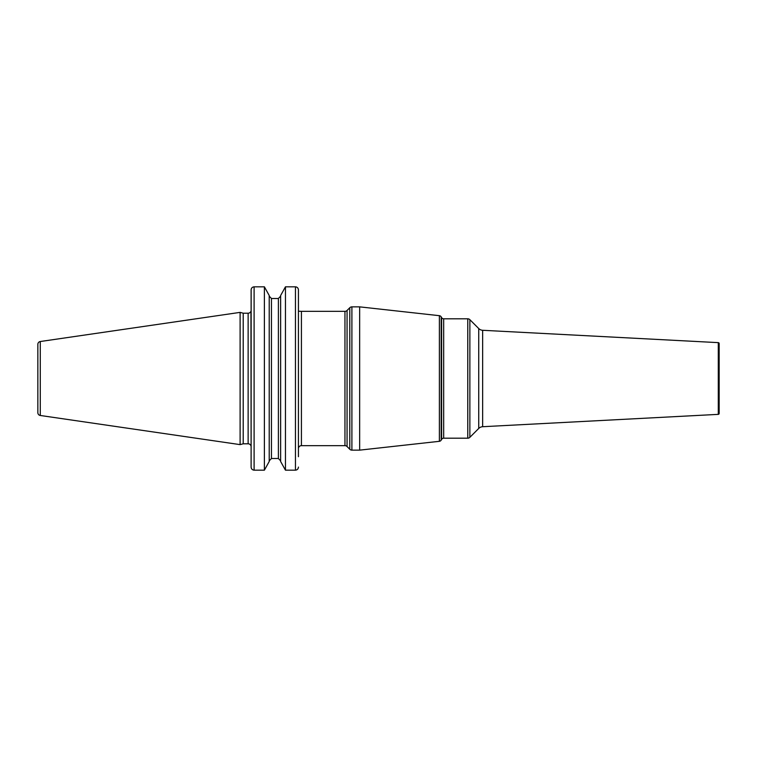 <?xml version="1.0" encoding="UTF-8"?>
<svg xmlns="http://www.w3.org/2000/svg" width="757" height="757" viewBox="0 0 757 757"><rect width="100%" height="100%" fill="white"/><g stroke="black" fill="none" stroke-linecap="round" stroke-linejoin="round"><path stroke-width="1.14" d="M37.85 344.321L37.85 412.679A2.839 2.839 0 0 0 40.272 415.479L240.111 444.624L240.111 312.376L40.272 341.521A2.839 2.839 0 0 0 37.85 344.321M254.068 286.827L254.106 286.827C252.27 287.026 251.277 288.057 251.116 289.922L251.116 446.781L250.955 311.193A2.981 2.981 0 0 1 248.135 313.209L243.215 313.209L243.215 443.791L240.111 444.624M243.215 313.209L240.111 312.376M251.116 446.781A2.981 2.981 0 0 0 248.135 443.791L243.215 443.791M298.428 448.646A2.981 2.981 0 0 1 301.418 445.655L301.418 311.345L298.428 311.193M298.428 289.874L298.428 456.708M298.428 452.194L298.428 452.677M295.921 286.865L295.448 286.827L295.448 470.173L285.455 470.173L280.629 461.496L285.455 470.173L285.455 286.827L280.629 295.504L285.455 286.827L295.448 286.827C297.274 287.026 298.267 288.048 298.428 289.922L298.428 307.162M301.418 311.345L344.955 311.345L344.955 445.655L301.418 445.655M344.955 445.655A2.981 2.981 0 0 1 347.066 446.535L349.791 449.261A2.981 2.981 0 0 0 351.901 450.141L351.901 306.859A2.981 2.981 0 0 0 349.791 307.739L347.066 310.465L347.066 446.535M344.955 311.345A2.981 2.981 0 0 0 347.066 310.465M359.651 306.859L359.651 450.141L439.382 441.312L439.382 315.688L359.651 306.859L351.901 306.859M359.651 450.141L351.901 450.141M439.382 441.312A2.385 2.385 0 0 0 441.18 440.139L441.18 316.861A2.385 2.385 0 0 0 439.382 315.688M441.615 317.609L441.615 439.391A2.385 2.385 0 0 1 443.678 438.199L467.76 438.199L467.76 318.801L443.678 318.801A2.385 2.385 0 0 1 441.615 317.609L441.18 316.861M441.615 439.391L441.18 440.139M467.76 318.801A2.981 2.981 0 0 1 469.87 319.681L478.736 328.547A5.971 5.971 -0 0 0 482.644 330.289L482.644 426.711A5.971 5.971 180 0 0 478.736 428.453L469.87 437.319L469.87 319.681M467.76 438.199A2.981 2.981 0 0 0 469.87 437.319M718.298 414.363L718.298 342.637A0.899 0.899 0 0 1 719.15 343.527L719.15 413.473A0.899 0.899 0 0 1 718.298 414.363L482.644 426.711M718.298 342.637L482.644 330.289M719.15 413.473L719.15 343.527M719.15 402.383L719.15 354.617M251.116 467.126L251.154 289.429M269.218 295.504L264.392 286.827L269.218 295.504L269.218 461.496L264.392 470.173L269.218 461.496M271.451 298.495L269.218 296.157L271.451 298.495L278.396 298.495L280.629 296.157L278.396 298.495L278.396 458.505L280.629 460.843L278.396 458.505L271.451 458.505L269.218 460.843L271.451 458.505L271.451 298.495L278.396 298.495M251.116 452.194L251.116 467.078C251.286 468.952 252.28 469.974 254.106 470.173L264.392 470.173L264.392 286.827L254.106 286.827L254.106 470.173L253.623 470.135M295.448 470.173C297.274 469.974 298.267 468.943 298.428 467.078L298.39 467.571M280.629 295.504L280.629 461.496M40.272 341.521L40.272 415.479M248.135 313.209L248.135 443.791M349.791 449.261L349.791 307.739M443.678 318.801L443.678 438.199M478.736 328.547L478.736 428.453"/></g></svg>

